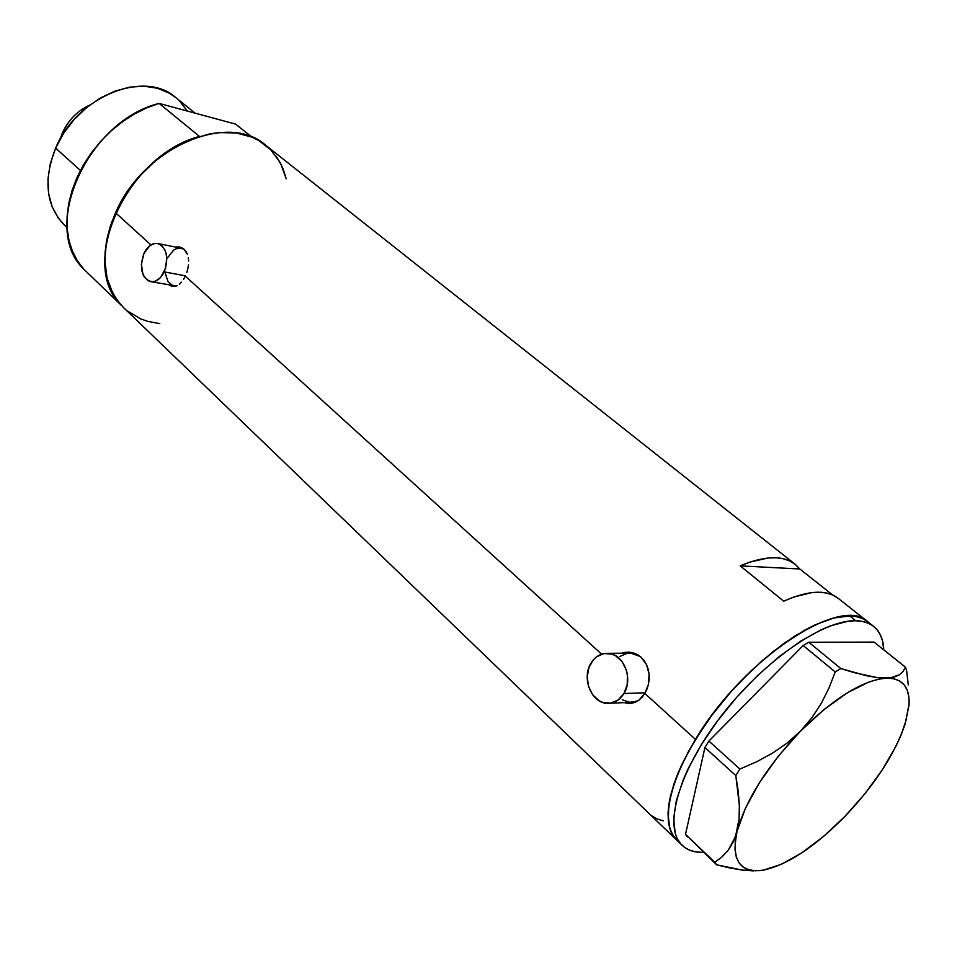 <?xml version="1.0" encoding="UTF-8"?>
<svg xmlns="http://www.w3.org/2000/svg" width="957" height="957" viewBox="0 0 957 957"><rect width="100%" height="100%" fill="white"/><g stroke="black" fill="none" stroke-linecap="round" stroke-linejoin="round"><path stroke-width="1.44" d="M640.281 656.538L630.878 653.129L628.677 653.141L634.898 653.846L640.281 656.538M623.928 693.526L645.245 692.772L623.928 693.526C619.813 700.046 614.37 703.311 607.611 703.323C591.665 703.598 581.294 678.298 590.924 663.261C595.11 656.49 600.733 653.176 607.791 653.332C623.378 653.368 633.642 678.549 623.928 693.526L627.206 684.686L627.433 674.864L626.368 670.056L622.098 661.61L615.602 655.736L611.822 654.074L603.939 653.559L596.606 656.789L593.496 659.672L588.974 667.4L587.227 676.766L588.507 686.36L592.634 694.758L599.01 700.703L602.766 702.45L610.662 703.132L618.102 699.998L623.928 693.526M180.969 248.15L184.366 249.538L181.459 248.246L157.953 243.545C166.925 248.162 169.018 257.612 164.221 271.884L185.455 275.843L164.221 271.884C160.501 279.109 155.907 282.351 150.428 281.597C141.361 277.051 139.208 267.637 143.981 253.33C147.713 245.985 152.366 242.731 157.953 243.545M625.95 702.558L630.938 703.395L625.95 702.558M627.864 703.419L624.203 702.629L631.74 703.287L627.864 703.419M635.484 702.175L631.74 703.287L638.989 700.105L635.484 702.175M642.159 697.163L638.989 700.105L644.851 693.442L695.464 739.402C743.182 658.775 841.466 594.309 867.772 621.727C863.154 618.031 857.125 616.105 849.696 615.925L833.786 618.007L815.232 624.777L794.741 636.07L773.184 651.502L751.52 670.438L730.717 692.067L711.757 715.417L695.464 739.402L644.851 693.442L642.159 697.163M171.662 285.844L173.217 286.466M170.023 285.545L172.32 286.358L170.023 285.545M174.676 286.406L172.32 286.358L177.045 285.688L174.676 286.406M179.342 284.229L181.531 282.1L179.342 284.229M183.553 279.36L185.323 276.13L601.606 654.157L185.323 276.13L183.553 279.36M646.98 689.112L644.851 693.442L648.439 684.327L646.98 689.112M649.157 679.314L648.439 684.327L649.097 674.23L649.157 679.314M648.236 669.302L649.097 674.23L646.573 664.708L648.236 669.302M644.145 660.605L646.573 664.708L641.058 657.196L644.145 660.605M637.386 654.576L641.058 657.196L633.343 652.877L637.386 654.576M629.048 652.124L633.343 652.877L624.718 652.363L629.048 652.124M621.452 653.212L624.718 652.363L621.452 653.212M186.771 272.542L187.847 268.738L186.771 272.542M188.493 264.874L187.847 268.738L188.493 264.874M188.302 257.505L188.649 261.082L188.302 257.505M186.029 251.524L187.428 254.287L184.163 249.334L186.029 251.524M181.866 247.803L184.163 249.334L179.282 246.99L181.866 247.803M176.483 246.93L179.282 246.99L176.483 246.93M795.076 564.199L265.651 145.213C228.352 111.275 143.215 147.426 115.558 212.777L150.943 244.908L115.558 212.777C99.265 252.827 101.873 284.385 123.393 307.436L676.455 839.875C660.832 821.848 667.161 788.365 695.464 739.402L682.568 762.944L677.568 774.213L673.584 785.003L668.799 804.658L668.022 813.33L669.649 827.996L672.005 833.858L676.802 840.198L672.005 833.858L669.649 827.996L668.309 821.142L668.799 804.658L670.654 795.183L677.568 774.213L688.562 751.293L703.228 727.392L711.757 715.417L730.717 692.067L740.945 680.977L762.298 660.581L784.034 643.295L805.172 629.873L815.232 624.777L833.786 618.007L849.696 615.925C816.931 614.765 757.119 656.107 714.963 711.159C672.604 766.162 657.303 822.003 676.467 839.875L681.97 845.175C662.914 827.41 678.393 771.545 720.896 716.422C763.184 661.239 823.068 619.693 855.749 620.746L849.696 615.925L855.749 620.746C863.166 620.89 869.171 622.804 873.765 626.476C879.962 631.596 883.299 639.384 883.778 649.863L882.533 640.987L880.452 635.089L877.39 630.125L873.358 626.165L868.382 623.246L862.508 621.428L855.749 620.746L848.189 621.225L830.891 625.711L821.321 629.706L800.818 641.07L779.249 656.574L757.537 675.582L736.699 697.282L717.666 720.681L701.325 744.713L688.358 768.292L683.322 779.572L676.336 800.554L673.644 818.702L675.211 833.344L677.544 839.193L680.858 844.002L685.092 847.735L690.2 850.39L696.122 851.957L703.634 852.412C694.471 852.663 687.258 850.247 681.97 845.175M838.38 598.472L833.164 595.206L826.98 593.113L819.874 592.227L811.919 592.574L793.736 597.06L783.699 601.187L740.192 565.862C764.882 555.538 783.257 555.048 795.327 564.403L799.837 569.008L832.602 594.955L799.837 569.008L740.192 565.862L750.228 561.986L768.507 557.943L776.558 557.775L783.771 558.852L790.099 561.101L795.458 564.51L799.837 569.008L740.192 565.862L783.699 601.187C808.39 590.266 826.573 589.333 838.248 598.364L873.765 626.476M286.215 178.803L281.49 165.31L276.178 156.302L280.7 163.707L286.215 178.803L283.152 169.09L279.815 162.056L270.771 149.842L258.785 140.535L251.811 137.114L236.2 132.951L218.89 132.592L209.798 133.86L191.221 139.303L172.774 148.455L155.249 160.967L139.423 176.315L126.001 193.84L120.379 203.183L111.586 222.502L106.359 241.977L104.863 260.783L107.088 278.14L112.854 293.356L116.981 299.996L123.836 307.867M127.448 311.025L140.476 318.789L147.773 321.385L159.795 323.633M867.365 621.416L862.365 618.473L856.467 616.631L849.696 615.925L856.467 616.631L862.365 618.473L867.365 621.416M651.801 815.878L657.112 818.941L663.285 820.843M180.514 247.277L178.469 247.325M150.955 281.693L176.244 286.011L171.901 285.09L167.965 281.478L164.963 272.243M167.499 257.888L173.504 250.196L175.932 248.808L180.909 248.138M628.797 652.112L626.907 652.339M609.944 703.228L630.771 702.354L637.422 701.17L629.85 702.306L622.206 699.782M619.753 656.538L627.038 653.356M143.981 253.33L141.361 264.18L142.988 274.492L144.411 277.195L148.335 280.844L153.144 281.729L155.656 281.059L160.417 277.638L165.561 268.403L166.817 257.17L165.202 250.483L161.9 245.662L157.403 243.437L154.938 243.413L149.998 245.542L143.981 253.33M753.446 870.882L742.273 870.08L716.59 864.805L685.511 834.325L687.365 836.849L685.511 834.325L704.926 747.537L735.801 775.577L739.881 769.057L708.91 741.077L704.926 747.537L708.91 741.077L803.174 645.52L835.222 671.946L840.844 668.56L835.222 671.946L829.097 687.76L821.465 703.048L811.991 717.63L800.399 731.22C834.42 697.689 863.166 679.984 886.661 678.106L877.318 677.616L866.396 675.726L840.844 668.56L808.785 642.243L803.174 645.52L808.785 642.243L874.064 642.111L905.406 667.125L906.554 670.175L908.289 684.913L906.554 670.175L905.406 667.125L903.121 671.359L899.413 674.805L890.596 677.795L877.318 677.616L854.134 672.627L840.844 668.56L808.785 642.243L874.064 642.111L905.406 667.125L903.121 671.359L899.413 674.805L894.017 677.125L886.661 678.106C902.176 678.19 909.664 686.779 909.102 703.897L905.155 724.042C894.687 754.355 874.602 785.159 844.875 816.441C814.754 846.933 787.563 864.841 763.303 870.152L763.136 870.176C739.785 873.31 731.124 860.307 737.129 831.154C745.958 799.705 767.047 766.39 800.399 731.22L787.144 743.051L772.371 753.231L756.449 761.856L739.881 769.057L708.91 741.077L803.174 645.52L835.222 671.946L829.097 687.76L821.465 703.048L811.991 717.63L800.399 731.22L787.144 743.051L772.371 753.231L756.449 761.856L739.881 769.057L735.801 775.577L739.354 805.387L739.091 818.905L737.129 831.154L733.505 841.466L728.373 849.995L722.009 856.886L714.795 862.329L685.511 834.325L704.926 747.537L735.801 775.577L738.17 790.877L739.354 805.387L739.091 818.905L735.526 836.538L728.373 849.995L722.009 856.886L714.795 862.329L716.59 864.805L729.832 867.963L742.273 870.08L759.356 870.655M905.155 724.066L909.042 704.974L908.875 696.983L907.26 690.236L904.186 684.865L899.7 680.989L893.826 678.716L886.661 678.106L878.311 679.207L868.884 682.018L847.519 692.689L824.097 709.484L800.399 731.22L778.28 756.245L759.487 782.599L745.443 808.222L737.129 831.154L735.299 841.083L735.024 849.768L736.28 857.065L739.043 862.867L743.218 867.114L748.697 869.746L755.384 870.762L763.136 870.176L771.091 867.927M838.99 822.099L844.887 816.429M763.303 870.152L781.247 864.362L801.775 852.878L823.415 836.55L844.875 816.441L864.889 793.772L882.282 769.883L896.003 746.161L901.195 734.82L906.698 718.3M844.875 816.441L850.259 810.495M64.586 225.254L58.281 218.076L52.073 206.64L48.58 193.374L47.982 178.803L50.35 163.515L55.638 148.12L63.641 133.274L74.024 119.625L86.369 107.746L100.15 98.128L114.756 91.178L129.578 87.147L144.005 86.178L157.45 88.247L169.401 93.212L175.849 97.638C144.698 69.215 76.68 96.394 55.638 148.12L80.412 170.454L55.638 148.12C43.149 180.119 46.008 205.719 64.215 224.919L67.11 227.646M121.288 305.283L114.936 296.945L110.031 287.315L106.706 276.525L105.031 264.79L105.079 252.301L106.861 239.298L110.378 226.031L115.558 212.777L122.317 199.774L130.535 187.309L140.045 175.633L150.656 164.975L162.14 155.56L174.282 147.569L186.818 141.146L199.511 136.42L159.125 103.416C86.752 121.204 40.038 228.735 83.893 269.276L121.288 305.283C77.625 265.005 126.276 155.429 199.511 136.42L159.125 103.416L235.589 124.111L252.158 137.258L235.589 124.111L159.125 103.416L146.6 107.914L134.255 114.086L122.329 121.814L111.06 130.953L100.688 141.337L91.429 152.737L83.45 164.939L76.931 177.691L71.966 190.73L68.677 203.793L67.086 216.617L67.205 228.974L69.024 240.614L72.481 251.32L77.469 260.938L83.893 269.276L121.288 305.283M179.414 100.844L187.153 110.785M62.54 132.616C68.402 119.996 77.457 110.833 89.707 105.103C77.457 110.833 68.402 119.996 62.54 132.616L63.509 133.478L62.54 132.616L60.291 138.825L62.54 132.616M630.878 653.129L607.791 653.332M630.807 703.383L628.797 703.479M195.108 113.153L175.837 97.638"/></g></svg>
